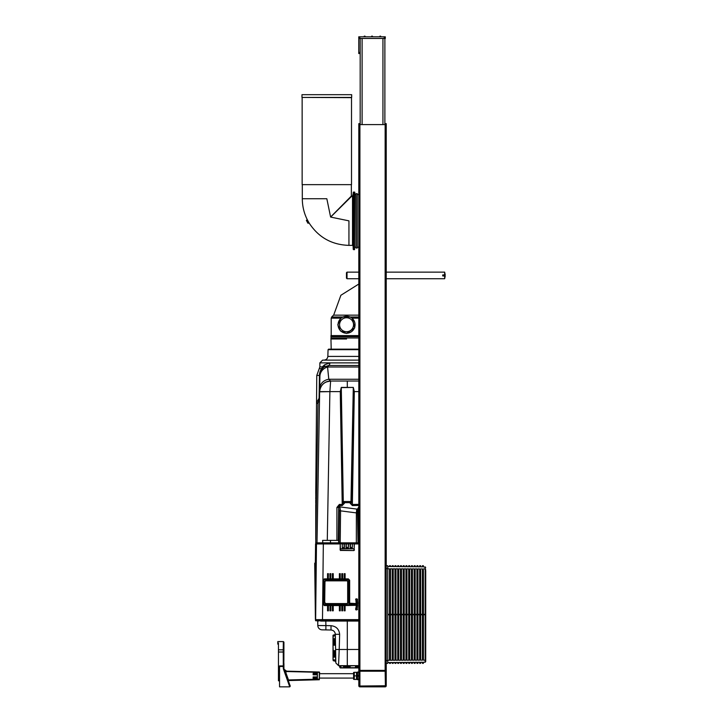 <?xml version="1.0" encoding="UTF-8"?>
<svg xmlns="http://www.w3.org/2000/svg" width="723" height="723" viewBox="0 0 723 723"><rect width="100%" height="100%" fill="white"/><g stroke="black" fill="none" stroke-linecap="round" stroke-linejoin="round"><path stroke-width="1.08" d="M386.236 660.515L387.745 660.497L387.745 614.758L389.516 614.758L389.498 660.271L389.498 614.758M393.222 614.758L395.002 614.758L394.984 660.253L393.24 660.262L393.24 614.758L393.222 659.376L392.264 659.394L392.264 614.758L390.474 614.758L390.474 659.412L389.516 659.421M395.96 614.758L397.749 614.758L397.731 660.244L395.978 660.244L395.978 614.758L395.96 659.349L395.002 659.358M401.446 614.758L403.235 614.758L403.217 660.226L401.464 660.226L401.464 614.758L401.446 659.277L400.488 659.286L400.488 614.758L398.707 614.758L398.707 659.313L397.749 659.322M404.193 614.758L405.974 614.758L405.955 660.207L404.211 660.216L404.211 614.758L404.193 659.24L403.235 659.259M408.712 614.758L408.703 660.198L408.703 614.758L406.932 614.758L406.932 659.213L405.974 659.222M412.417 614.758L414.198 614.758L414.18 660.18L412.435 660.189L412.435 614.758L412.417 659.141L411.459 659.15L411.459 614.758L409.679 614.758L409.679 659.177L408.712 659.186M415.165 614.758L416.945 614.758L416.927 660.171L415.183 660.18L415.183 614.758L415.165 659.105L414.198 659.123M420.65 614.758L422.431 614.758L422.413 660.153L420.669 660.162L420.669 614.758L420.65 659.042L419.683 659.051L419.683 614.758L417.903 614.758L417.903 659.078L416.945 659.087M423.389 614.758L425.16 614.758L425.169 660.144L423.416 660.144L423.416 614.758L423.389 659.005L422.431 659.015M422.431 570.067L422.431 614.324L422.413 568.929L422.431 570.067L423.389 570.076L423.389 614.324L425.711 614.324L425.711 570.384M419.665 614.324L419.665 568.92L419.683 570.031L420.65 570.04L420.65 614.324L422.431 614.324M419.683 570.031L419.683 614.324L417.903 614.324L417.921 568.92L417.921 614.324M416.945 569.995L416.945 614.324L416.927 568.911L416.945 569.995L417.903 570.013M414.198 569.968L414.198 614.324L414.18 568.902L414.198 569.968L415.165 569.977L415.165 614.324L416.945 614.324M411.441 614.324L411.441 568.893L411.459 569.932L412.417 569.941L412.417 614.324L414.198 614.324M411.459 569.932L411.459 614.324L409.679 614.324L409.697 568.884L409.697 614.324M408.712 569.896L408.712 614.324L408.703 568.884L408.712 569.896L409.679 569.905M405.974 569.86L405.974 614.324L405.955 568.874L405.974 569.86L406.932 569.878L406.932 614.324L408.712 614.324M403.217 614.324L403.217 568.865L403.235 569.832L404.193 569.841L404.193 614.324L405.974 614.324M403.235 569.832L403.235 614.324L401.446 614.324L401.464 568.856L401.446 614.324M400.47 614.324L400.47 568.856L400.488 569.796L401.446 569.805M400.488 569.796L400.488 614.324L398.707 614.324L398.725 568.847L398.725 614.324M397.749 569.76L397.749 614.324L397.731 568.847L397.749 569.76L398.707 569.769M395.002 569.724L395.002 614.324L394.984 568.838L395.002 569.724L395.96 569.742L395.96 614.324L397.749 614.324M392.246 614.324L392.246 568.82L392.264 569.697L393.222 569.706L393.222 614.324L395.002 614.324M392.264 569.697L392.264 614.324L390.474 614.324L390.492 568.82L390.492 614.324M389.516 569.661L389.516 614.324L389.498 568.811L389.516 569.661L390.474 569.67M386.236 568.576L387.745 568.594L387.745 614.324L389.516 614.324M386.236 565.72L387.745 565.72L387.745 568.594M425.711 658.897L425.711 657.035M425.711 614.324L425.711 661.256M387.745 660.497L387.745 663.362L386.236 663.362M392.264 659.394L392.246 660.262L390.492 660.271L390.492 614.758M390.492 660.271L390.474 659.412M392.246 660.262L392.246 614.758M393.24 660.262L393.222 659.376M394.984 660.253L394.984 614.758M395.978 660.244L395.96 659.349M397.731 660.244L397.731 614.758M400.488 659.286L400.47 660.235L398.725 660.235L398.725 614.758M398.725 660.235L398.707 659.313M400.47 660.235L400.47 614.758M401.464 660.226L401.446 659.277M403.217 660.226L403.217 614.758M404.211 660.216L404.193 659.24M405.955 660.207L405.955 614.758M408.703 660.198L406.95 660.207L406.95 614.758M406.95 660.207L406.932 659.213M411.459 659.15L411.441 660.189L409.697 660.198L409.697 614.758M409.697 660.198L409.679 659.177M411.441 660.189L411.441 614.758M412.435 660.189L412.417 659.141M414.18 660.18L414.18 614.758M415.183 660.18L415.165 659.105M416.927 660.171L416.927 614.758M419.683 659.051L419.665 660.162L417.921 660.171L417.921 614.758M417.921 660.171L417.903 659.078M419.665 660.162L419.665 614.758M420.669 660.162L420.65 659.042M422.413 660.153L422.413 614.758M423.416 660.144L423.389 659.005M389.498 660.271L387.745 660.28M425.711 659.918L425.169 660.144L425.169 662.205L423.416 662.223L423.389 663.362L422.431 663.362L422.413 662.232L420.669 662.25L420.65 663.362L419.683 663.362L419.665 662.259L417.921 662.268L417.903 663.362L416.945 663.362L416.927 662.277L415.183 662.295L415.165 663.362L414.198 663.362L414.18 662.304L412.435 662.322L412.417 663.362L411.459 663.362L411.441 662.331L409.697 662.34L409.679 663.362L408.712 663.362L408.703 662.349L406.95 662.367L406.932 663.362L405.974 663.362L405.955 662.376L404.211 662.395L404.193 663.362L403.235 663.362L403.217 662.395L401.464 662.413L401.446 663.362L400.488 663.362L400.47 662.422L398.725 662.44L398.707 663.362L397.749 663.362L397.731 662.449L395.978 662.458L395.96 663.362L395.002 663.362L394.984 662.467L393.24 662.485L393.222 663.362L392.264 663.362L392.246 662.494L390.492 662.512L390.474 663.362L389.516 663.362L389.498 662.521L387.745 662.53M420.669 662.25L422.413 662.232M417.921 662.268L419.665 662.259M415.183 662.295L416.927 662.277M412.435 662.322L414.18 662.304M409.697 662.34L411.441 662.331M406.95 662.367L408.703 662.349M404.211 662.395L405.955 662.376M401.464 662.413L403.217 662.395M398.725 662.44L400.47 662.422M395.978 662.458L397.731 662.449M393.24 662.485L394.984 662.467M390.492 662.512L392.246 662.494M425.711 567.428L423.416 566.859L423.389 565.72L422.431 565.72L422.413 566.85L420.669 566.841L420.65 565.72L419.683 565.72L419.665 566.832L417.921 566.814L417.903 565.72L416.945 565.72L416.927 566.805L415.183 566.787L415.165 565.72L414.198 565.72L414.18 566.778L412.435 566.769L412.417 565.72L411.459 565.72L411.441 566.76L409.697 566.742L409.679 565.72L408.712 565.72L408.703 566.733L406.95 566.715L406.932 565.72L405.974 565.72L405.955 566.715L404.211 566.696L404.193 565.72L403.235 565.72L403.217 566.687L401.464 566.669L401.446 565.72L400.488 565.72L400.47 566.66L398.725 566.651L398.707 565.72L397.749 565.72L397.731 566.642L395.978 566.624L395.96 565.72L395.002 565.72L394.984 566.615L393.24 566.597L393.222 565.72L392.264 565.72L392.246 566.588L390.492 566.579L390.474 565.72L389.516 565.72L389.498 566.57L387.745 566.552M393.24 614.324L393.222 569.706M395.978 614.324L395.96 569.742M404.211 614.324L404.193 569.841M406.95 614.324L406.932 569.878M412.435 614.324L412.417 569.941M415.183 614.324L415.165 569.977M420.669 614.324L420.65 570.04M423.416 614.324L423.389 570.076M422.413 568.929L420.669 568.929M420.669 566.841L422.413 566.85M419.665 568.92L417.921 568.92M417.921 566.814L419.665 566.832M416.927 568.911L415.183 568.911M415.183 566.787L416.927 566.805M414.18 568.902L412.435 568.893M412.435 566.769L414.18 566.778M411.441 568.893L409.697 568.884M409.697 566.742L411.441 566.76M408.703 568.884L406.95 568.874M406.95 566.715L408.703 566.733M405.955 568.874L404.211 568.865M404.211 566.696L405.955 566.715M403.217 568.865L401.464 568.856M401.464 566.669L403.217 566.687M400.47 568.856L398.725 568.847M398.725 566.651L400.47 566.66M397.731 568.847L395.978 568.838M395.978 566.624L397.731 566.642M394.984 568.838L393.24 568.829M393.24 566.597L394.984 566.615M392.246 568.82L390.492 568.82M390.492 566.579L392.246 566.588M389.498 568.811L387.745 568.811M425.169 566.877L425.169 568.947L423.416 568.938M425.711 569.173L425.169 568.947L425.16 614.758L425.711 614.758M425.169 662.205L425.711 661.662M384.211 38.455L385.305 38.455L385.305 36.81L384.211 36.81L384.211 38.455L358.762 38.455L358.762 36.81L384.211 36.81M360.181 53.538L358.762 53.538L360.181 53.538L358.762 53.538L358.762 39.548A2.738 2.738 0 0 1 358.988 38.455M358.762 40.045L358.762 39.548M380.262 36.15L381.03 36.81M372.029 36.15L372.797 36.81M364.627 36.15L365.422 36.81M379.494 36.81L380.66 36.177M371.261 36.81L372.435 36.177M379.864 36.177L380.614 36.15M371.631 36.177L372.381 36.15M363.877 36.783L364.979 36.15L364.229 36.177L365.377 36.783M384.871 123.642L384.871 38.455M360.181 123.642L360.181 38.455M360.181 52.445L358.762 52.445L358.762 41.139M302.142 97.641L302.142 184.645L351.514 184.645L351.514 97.641L302.205 97.424M308.712 222.847L309.083 222.946C318.463 237.361 331.749 244.835 348.938 245.368L352.526 245.368L352.526 196.331L351.351 196.05L330.61 217.027L326.832 198.744L302.304 198.744L302.304 184.645M351.351 196.05L351.351 184.645M351.622 196.331L330.655 217.072L348.938 220.849L348.938 245.368M352.526 196.331L353.538 192.047L353.538 249.652L353.258 192.3M354.532 192.047L354.532 249.652L354.803 192.318L353.538 192.047M355.987 194.523L354.803 194.523M355.987 248.007L355.987 193.692L357.298 193.692L357.298 248.007L355.987 248.007M358.671 194.523L357.298 194.523M358.816 248.007L358.816 193.692M308.73 222.838L308.721 222.838A46.878 46.878 0 0 1 307.13 219.955L307.257 219.593A46.606 46.606 0 0 0 309.101 222.928L307.971 223.271L306.371 220.398L307.239 219.602C303.976 213.032 302.331 206.073 302.304 198.744M301.979 97.424L351.676 97.424L351.676 94.677L301.979 94.677L301.979 97.424M358.816 315.147L333.529 315.147L331.676 316.999L358.816 316.999M350.556 316.999L352.273 318.165L354.767 327.817L346.561 333.43L340.361 330.89L337.786 324.744L340.84 318.165L342.566 316.999M338.057 324.744A8.504 8.504 0 0 1 350.809 317.379A8.504 8.504 0 0 1 350.809 332.11A8.504 8.504 0 0 1 338.057 324.744M358.816 335.608L331.197 335.608L331.197 318.165L340.84 318.165M346.561 335.608L330.953 335.608L330.953 336.647L358.816 336.647M358.816 337.966L330.953 337.966L331.197 336.647M346.561 339.006L330.953 339.006L331.197 349.155M339.566 324.744A6.995 6.995 0 0 1 350.059 318.689A6.995 6.995 0 0 1 350.059 330.8A6.995 6.995 0 0 1 339.566 324.744M444.663 272.137L444.663 274.912L445.214 274.912L444.663 272.137L386.236 272.137M346.471 272.688L346.471 278.174L347.022 278.726L347.022 272.137L346.471 272.688M444.663 275.951L444.663 278.726L445.214 275.951L442.738 275.951L442.738 274.912L444.663 274.912M324.97 581.672L324.69 602.756L324.419 581.69L325.793 580.316L346.85 580.316L348.224 581.69L347.673 581.672A0.822 0.822 0 0 0 346.85 580.849L325.793 580.849A0.822 0.822 0 0 0 324.97 581.672L325.793 580.596L346.85 580.596L347.953 581.69L347.953 602.756L346.85 603.85L325.793 603.85L324.69 602.756L324.69 581.69L325.793 580.596L324.69 581.69M324.97 602.756L325.793 603.578A0.822 0.822 0 0 1 324.97 602.738L324.97 602.756A0.822 0.822 0 0 0 325.793 603.56L346.85 603.56A0.822 0.822 0 0 0 347.673 602.738L347.673 581.672M325.793 603.578L346.85 603.56L346.85 604.121L325.793 604.121L324.69 602.756L325.793 603.85L346.85 603.56A0.822 0.822 0 0 0 347.673 602.738L347.673 581.699M354.261 675.878L354.261 679.448L356.502 679.448L356.502 672.318L354.261 672.318L354.261 675.878L356.502 675.878M353.601 672.426L353.601 679.331M357.162 679.331L357.162 672.426M314.65 676.945L314.65 678.075L317.397 678.075L314.65 678.075L314.107 677.523L314.65 678.075M317.397 674.812L313.14 674.812L314.107 674.812L314.65 673.682L314.65 674.812M317.397 676.945L313.14 676.945L314.107 676.945L314.107 677.523M283.877 660.515L283.931 642.141L283.796 649.823L283.253 649.823L283.389 641.59L277.786 641.59L277.786 643.027L278.445 643.027L278.445 680.813L279.548 680.813L278.445 680.813M279.548 670.944L278.445 670.944M288.414 681.22A0.551 0.551 124.2 0 1 288.911 680.488L287.998 680.135L290.257 686.118L289.742 686.85L283.38 668.883L283.289 666.489A0.551 0.47 -178.3 0 1 283.841 666.958L283.895 669.046L290.257 686.118L289.742 686.85L279.548 686.85L279.548 665.91L283.299 665.91L283.289 666.489L279.548 666.489M279.548 666.832L278.445 666.832M283.931 663.533L283.931 668.459L283.253 668.088M279.548 666.416L278.445 666.416M283.796 649.823L283.796 651.974L278.445 652.001M313.14 676.945L313.14 678.427L317.397 678.427L313.14 678.111M313.14 674.812L313.14 673.33L317.397 673.33L313.14 673.646M287.7 679.584L290.257 686.118L288.495 681.274A0.551 0.551 34.2 0 1 288.992 680.542L317.397 679.756L317.397 679.195L288.495 679.945L285.422 671.504L319.593 672.336L319.322 679.692L319.322 679.141L317.397 679.195L317.397 672.01L319.322 672.01L286.66 671.161A2.747 2.738 -54.2 0 1 284.157 669.353L284.031 669.019A1.645 1.645 -10 0 1 283.931 668.459M319.593 672.616L319.322 672.01L286.66 671.161A2.747 2.738 -54.2 0 1 284.157 669.353L284.031 669.019A1.645 1.645 -10 0 1 283.931 668.486M288.495 681.274A0.551 0.551 34.2 0 1 288.992 680.542L317.397 679.737M286.66 671.161L284.157 669.353M284.925 671.694L284.112 669.417L285.422 671.504L284.925 671.694L287.998 680.135M288.992 680.542L319.322 679.747L319.322 672.01M283.389 641.59L283.931 642.141L283.389 641.59L283.931 642.141L283.389 641.59L277.786 641.59M283.85 665.802L283.796 651.974L283.253 652.056L283.299 665.91L283.85 665.802L283.841 666.958M284.031 669.019L283.38 668.883L283.579 669.489L283.38 668.883M278.445 644.112L277.786 644.13L277.786 643.027M354.261 679.448L356.502 679.448M283.931 649.823L283.877 652.842M283.895 669.046L284.97 672.101M354.261 672.318L356.502 672.318M283.28 666.968L283.289 666.516M289.742 686.85L290.257 686.118L289.742 686.85L289.435 686.163L289.742 686.85L279.548 686.85M283.253 649.814L283.326 642.395M358.816 123.642L359.909 123.642L359.909 124.582L358.816 124.582L358.816 123.642M385.142 671.215L385.142 123.642L386.236 123.642L386.236 124.582L359.909 124.582L359.909 671.215L385.142 671.215L385.413 685.756L359.909 686.028L359.909 671.215M358.816 672.119L357.758 672.119L357.442 673.963L357.442 672.038L358.816 672.038L357.758 672.038L357.533 672.996M357.758 679.719L358.816 679.719L357.442 679.719L357.533 678.761M357.758 675.797L357.442 677.794L357.442 673.963L357.758 675.797L358.816 675.797M357.758 675.96L358.816 675.96M357.442 679.719L357.442 677.794L357.758 679.638L358.816 679.638M386.236 671.333L386.236 124.582M358.825 671.333L358.816 124.582M358.816 671.486L358.816 685.756A1.094 1.094 0 0 0 359.909 686.85L385.142 686.85A1.094 1.094 0 0 0 386.236 685.756L386.236 671.486A1.094 1.094 0 0 0 385.142 670.393L359.909 670.393A1.094 1.094 0 0 0 358.816 671.486M315.499 620.379L347.284 620.479L347.284 619.647L358.816 619.647M338.545 665.657L339.204 649.489L335.589 649.489L335.824 662.955L338.545 665.657L356.611 665.666L356.566 667.907L357.117 667.365L357.144 665.648L356.611 665.666L358.816 665.63L347.293 665.729L347.293 619.647L315.635 619.647L316.484 543.94L316.014 543.94A1.094 1.094 -90 0 1 317.117 542.856L318.924 542.856M315.824 564.464L315.436 619.647L320.054 619.647M322.494 619.647L323.335 542.856L317.578 542.856A1.094 1.094 -90 0 0 316.484 543.94L340.244 543.94L340.135 549.995L340.687 550.555L340.135 549.995L340.434 548.775L342.35 548.775L342.268 543.832L340.244 543.832L340.434 548.775M340.687 550.42L353.899 550.555L354.442 549.995L353.899 550.555L340.416 550.14M344.338 579.042L344.22 573.673L345.097 573.673L344.952 579.385M349.444 604.121L354.903 603.949L354.903 604.862L356.331 604.853L356.448 605.585L356.231 604.952L349.426 604.672L355.879 604.229L349.336 604.103L349.146 604.988L349.146 603.85L356.231 603.85L355.861 599.43L356.177 603.506L349.092 603.542L349.661 603.506L349.399 580.226L348.007 579.457L349.092 580.542L349.661 580.235L348.314 578.879L345.097 579.15M355.87 604.582L356.882 605.142L356.674 607.302L357.252 607.365L357.207 599.195L357.668 602.955L357.216 609.57L357.469 599.132L356.041 598.789L355.599 599.503M357.469 599.132L357.216 609.57M355.608 609.272L356.448 605.585L355.608 609.272L356.059 609.977L357.487 609.634M344.22 610.818L345.097 610.818L345.061 604.808L344.256 604.808L344.22 610.818L344.22 605.567L342.684 605.567L342.575 610.519L342.648 604.808L341.843 604.808L341.807 610.818L342.684 610.818L342.684 605.567M339.539 605.097L339.394 610.818L340.271 610.818L340.271 605.567L341.807 605.567L341.807 610.818M332.372 610.818L333.249 610.818L333.213 604.808L332.408 604.808L332.372 610.818L332.517 605.061L330.691 605.061L330.727 610.519L330.691 605.097M330.104 605.061L329.959 610.818L330.836 610.818L330.836 605.567L332.372 605.567M327.691 605.097L324.636 604.988L323.552 603.913L324.636 604.717L324.329 605.567L327.546 605.567L327.546 610.818L328.423 610.818L328.423 605.567L330.068 605.404L330.068 610.519M327.655 579.042L327.546 573.673L328.423 573.673L328.278 579.385M330.068 579.042L329.959 573.673L330.836 573.673L330.691 579.385M332.49 579.042L332.372 573.673L333.249 573.673L333.104 579.385M339.503 579.042L339.394 573.673L340.271 573.673L340.126 579.385M341.925 579.042L341.807 573.673L342.684 573.673L342.539 579.385M316.719 542.856A1.094 1.094 90 0 0 315.626 543.94L315.454 559.313L315.788 543.94A1.094 1.094 -90 0 1 316.882 542.856L315.788 543.94L315.608 559.313M315.843 557.117L315.788 543.94M315.797 563.154L315.156 563.154L315.228 567.618L315.815 567.618M315.156 563.154L315.21 564.799M314.704 563.154L315.409 619.286L315.228 567.618M315.156 564.799L315.21 568.052M316.665 542.856L315.562 543.94L315.345 563.154M358.563 512.851L357.469 512.851L357.993 542.856L358.816 542.856L356.34 542.856L356.376 512.851L357.469 512.851L357.524 509.064A1.094 0.759 16.1 0 1 358.563 509.805L358.816 527.139L358.527 510.736A1.094 0.551 -1 0 0 357.433 510.203M344.139 543.832L346.326 543.832L346.028 548.368M348.26 543.832L350.447 543.832L350.411 548.775L342.35 548.775L342.331 547.727L344.419 547.492L344.275 543.94M352.318 543.832L354.333 543.832L354.153 548.775L352.237 548.775L352.453 543.94L352.255 547.492L350.167 547.492L350.411 548.775L352.237 548.775L352.255 547.727L350.438 547.727M354.424 542.856L352.49 543.416L350.863 542.982M343.723 542.982L342.096 543.416L340.162 542.856M319.647 391.812L329.887 391.631L330.61 381.03C324.139 381.636 320.488 385.169 319.647 391.613L319.647 391.812A10.972 10.972 0 0 1 330.61 381.03L328.784 379.268A10.972 9.634 -179 0 0 319.702 388.576L317.008 542.856L338.644 542.856L338.671 540.388L322.585 540.388L322.838 542.856L319.322 542.856M327.546 573.673L327.546 578.879L324.329 578.879L322.973 580.235L322.973 604.22L324.329 605.567M328.414 579.15L329.995 579.457L328.387 579.629L324.636 579.457L323.552 580.542L324.329 579.15L327.546 579.15M327.546 605.567L324.329 605.296L322.973 604.22M348.82 603.542L348.82 580.533L348.82 603.542M354.903 603.949L356.602 603.669L356.078 599.042L356.882 603.66L355.879 604.229M349.661 580.235L349.661 603.235L356.502 603.569M355.879 603.949L356.602 603.669M324.636 579.729L348.007 579.729L329.995 579.457M328.423 605.567L328.314 610.519L328.278 605.097M339.539 605.061L339.503 610.519M340.271 605.567L340.162 610.519L340.126 605.097M344.988 610.519L345.061 604.988L349.534 604.961M355.87 609.335L356.674 607.302L355.87 609.335L356.331 604.853M356.087 609.724L356.909 609.823M356.9 598.933L355.861 599.43L356.439 601.798L357.551 601.653L357.207 599.195M345.097 605.296L356.177 605.296L345.097 605.567L345.097 610.818M357.668 605.847L356.575 605.738M356.575 603.063L357.668 602.955M330.836 605.567L330.8 604.808L327.582 604.808L327.546 605.296M341.952 605.097L333.213 604.988L333.249 605.567L339.394 605.567L339.394 610.818M340.162 610.519L340.162 605.567M341.952 605.061L341.916 610.519M342.566 605.404L344.365 605.061L344.329 610.519M344.988 605.567L344.952 605.097M333.14 610.519L333.104 605.097M332.49 605.404L332.481 610.519M330.727 610.519L330.727 605.567M328.314 610.519L328.314 605.567M327.691 605.061L327.546 610.818M327.655 605.404L327.655 610.519M329.959 610.818L330.068 605.567M333.14 605.567L333.249 610.818M342.096 543.416L343.19 543.416M351.396 543.416L352.49 543.416M342.575 610.519L342.575 605.567M328.314 573.972L328.314 578.879M330.727 573.972L330.727 578.879M353.899 550.42L354.153 548.775M348.531 544.536L348.287 548.775L348.396 543.94L348.26 547.492L346.055 547.492L346.055 544.536M344.139 547.727L344.419 544.536M342.331 547.492L342.268 543.94L344.139 543.94L344.139 547.492L342.331 547.727M348.26 547.727L346.326 547.727M350.438 547.492L350.303 543.94M346.326 547.492L346.19 543.94M348.558 548.368L348.26 547.492M354.171 549.995L354.198 543.94M343.859 667.817L344.121 665.72L344.754 665.729L345.025 667.817M355.707 667.817L355.707 665.928L356.602 665.648M357.117 667.365L356.873 667.817M358.12 667.817L358.12 665.91L358.816 665.648M340.56 665.675L339.503 665.865L340.262 667.925L358.816 667.925L358.147 667.428M347.664 665.729L347.13 667.907L347.167 665.747L346.272 665.991L346.344 667.645L347.13 667.907L347.167 665.747M346.001 665.72L346.579 667.907L346.543 665.72M341.057 667.925L340 667.718L339.241 665.657M350.122 665.702L349.543 667.907L349.58 665.729L348.685 665.991L348.757 667.645L349.543 667.907L349.58 665.729M348.432 667.365L348.685 665.991L348.432 667.365L348.992 667.907L349.191 665.729M355.734 667.428L355.969 665.675M350.095 667.365L350.122 665.91L355.427 665.657L355.454 667.365M357.867 667.365L357.84 665.639L356.873 665.91L356.846 667.428M347.709 665.928L348.685 665.991M358.382 665.63L358.427 667.907M347.709 665.729L347.411 667.428M346.534 665.729L347.23 665.756M346.272 665.991L345.025 665.982L344.998 667.428L344.763 665.711M343.588 665.702L344.157 667.907L344.121 665.72M347.293 620.75L315.743 620.759M324.799 620.804L358.816 620.804M347.293 620.479L358.816 620.479L347.293 620.479L347.293 619.647M317.722 621.057L317.804 625.531A4.392 4.392 0 0 0 322.115 629.841L325.883 629.914L325.883 625.603L317.804 625.531M335.635 652.273L335.327 634.315C335.038 631.73 333.601 630.293 331.017 630.004L331.017 625.693C336.186 626.272 339.06 629.146 339.638 634.315L335.327 634.315M358.816 649.462L339.204 649.489L339.638 634.315M331.017 630.004L325.883 629.914L331.017 630.004M320.623 621.057L358.816 621.057M317.713 620.75L319.25 620.795M321.419 620.795L335.815 620.75M346.272 620.479L337.569 620.479M317.903 621.057L318.355 621.057M333.565 652.245L333.014 651.694L335.436 652.273L335.662 653.502L333.502 653.267L333.014 654.107L335.653 654.152L335.662 653.502L333.502 653.267M335.689 655.372L335.698 655.915L335.689 655.372M335.725 657.099L335.698 655.915L335.698 656.565L333.014 656.52L335.454 656.827L333.204 656.972L333.005 659.62L333.005 636.177L333.204 635.119L335.12 634.604L335.147 635.662L333.204 636.177L333.014 639.846L335.409 639.882L335.391 639.24L333.014 639.286M333.005 659.62L333.005 658.436L333.204 660.686L335.599 661.328L333.204 660.686L333.204 659.62L335.779 660.253L335.797 661.581L335.517 657.108L333.565 657.071M335.454 641.653L335.445 641.111M333.204 642.711L335.472 642.837L333.014 642.259L333.204 643.66L335.282 643.533L335.436 641.653L333.014 641.699L335.174 641.391M335.4 638.698L333.204 638.834M335.165 640.153L333.502 640.117L335.409 639.882M333.204 656.972L333.204 655.508L335.49 655.372L335.481 654.695L333.014 654.107L335.68 654.686L335.644 653.502M335.517 645.25L335.608 650.546L333.285 650.908L333.014 651.694L335.617 651.739L335.409 650.546L333.502 650.854M335.617 651.089L333.014 651.134L333.565 650.583M335.49 644.717L333.014 644.672L333.014 644.112L335.481 644.066L335.246 644.979L333.014 644.672L333.204 650.682M335.481 644.066L333.014 644.112L333.204 643.66M333.502 651.974L335.436 652.273M333.502 640.117L333.014 639.846L333.204 641.247L335.237 641.12L335.228 640.424L333.204 640.298M333.113 655.662L335.427 655.653M335.445 642.295L333.014 642.259L333.204 641.247M335.345 635.653L335.201 638.707L333.565 638.734M333.204 645.124L335.309 645.25M333.005 658.436L333.005 637.37L333.005 658.436M333.005 635.39L333.005 636.177L333.005 635.39M319.647 391.613L340.28 391.613L340.488 405.088L341.048 405.097L342.747 502.178L342.196 505.585L344.392 503.307L342.711 500.47L343.226 501.807L343.606 501.536L342.711 500.424L340.831 391.622L341.292 387.636L353.303 387.42L354.306 391.613L352.354 504.482L351.839 502.178A1.645 1.166 -179 0 1 350.194 503.307L352.39 505.585L352.354 504.482L358.816 504.365M354.098 405.088L353.538 405.097L351.839 502.178L353.755 391.622L353.294 387.636L350.98 501.536L351.36 501.807L351.866 500.47L350.194 503.307L352.39 505.585L358.816 505.467M353.303 387.42L341.283 387.42L343.262 500.424M322.268 366.877A2.738 2.503 -90 0 1 321.699 368.603L319.25 368.603L316.773 375.445L319.449 375.445A10.972 10.014 -90 0 1 321.699 368.603L324.049 366.968L328.694 365.495A2.738 1.744 -90 0 0 329.887 362.892L324.609 364.826L322.268 366.877L319.864 366.877L319.864 362.874L322.612 360.126L358.816 360.126M326.218 381.943L330.61 381.03L358.816 381.03L347.293 381.03L347.293 387.176M323.362 366.091A2.738 2.133 -136.4 0 1 322.955 367.98L324.049 366.968A2.738 2.07 -128.6 0 0 324.609 364.826M319.087 398.283L319.449 375.445L319.928 375.354A10.972 10.972 0 0 1 324.049 366.968M315.752 504.41L315.752 539.43M315.752 493.664L315.752 494.532M315.752 495.409L315.752 496.294M315.752 497.18L315.752 498.987M315.752 499.882L315.752 503.497M319.928 375.354L319.702 388.576M358.816 379.268L328.784 379.268L327.564 366.995A10.972 9.959 -179 0 0 319.918 376.303M358.816 366.995L327.564 366.995L328.694 365.495L358.816 365.495M338.644 542.856L356.34 542.856M338.988 542.856L339.34 510.863L340.56 510.863L339.358 504.428L336.918 507.447L338.319 507.41L339.322 505.531L342.196 505.585L344.392 503.307A1.645 1.166 179 0 1 342.747 502.178L342.711 500.424M356.376 512.851L356.719 509.064L340.099 506.931A1.645 1.085 150.9 0 0 338.68 508.061L338.319 540.388M357.469 509.372A1.094 0.714 9.3 0 1 358.536 510.058L358.816 510.067M356.719 509.064L357.524 509.064L358.454 507.438M351.324 500.424L351.875 500.424L353.538 405.079L351.875 500.424M340.831 391.622L340.28 391.613L341.283 387.42M350.98 501.536L350.203 502.675L344.374 502.675L343.606 501.536L350.98 501.536M316.9 402.069A2.738 2.738 0 0 0 316.529 403.416A2.738 2.738 0.5 0 1 316.9 402.06L319.548 397.478L316.9 402.069A2.738 0.651 30 0 0 316.9 402.069A2.738 0.651 30 0 0 317.984 403.371L319.53 398.192M315.752 538.292L315.752 532.589M315.752 542.856L317.984 403.371L316.529 403.416L315.752 493.023L316.773 375.445M316.159 542.856L317.008 542.856A1.094 1.094 -90 0 0 315.915 543.94M358.816 349.688L328.07 349.688L327.835 356.421C327.555 358.68 326.272 359.918 324.003 360.126M358.816 349.155L328.622 349.155L328.07 349.688M322.838 542.856L319.747 542.856M359.855 36.81L359.855 38.455M362.106 124.582L362.106 38.455M382.946 124.582L382.946 38.455M352.526 245.368L353.077 245.892L353.077 195.806M352.273 318.165L358.816 318.165M279.548 680.542L278.445 680.542M283.253 652.001L283.253 649.823L278.445 649.823M283.253 652.056L278.445 652.056M286.615 671.766L285.422 671.504L286.615 671.766L286.615 671.215L317.397 672.01M277.786 644.066L278.445 644.066M278.445 643.072L277.786 643.072M283.823 645.512L283.796 649.814M358.816 604.591L358.816 610.076M354.342 543.94L358.816 543.94M344.22 573.673L344.22 578.879L342.684 578.879L342.684 573.673M348.314 578.879L345.097 578.879L345.097 573.673M324.329 578.879L322.973 580.235M329.959 573.673L329.959 578.879L328.423 578.879M332.372 573.673L332.372 578.879L330.836 578.879M339.394 573.673L339.394 578.879L333.249 578.879L333.249 573.673M341.807 573.673L341.807 578.879L340.271 578.879L340.271 573.673M346.326 543.94L348.26 543.94M350.438 543.94L352.318 543.94M323.552 580.542L323.244 604.22L323.552 580.542M323.823 603.904L323.823 580.533M349.146 604.717L324.636 604.717M348.82 580.533L348.007 579.729M348.224 581.69L348.224 602.756L346.85 604.121M324.419 602.756L325.793 604.121M354.903 604.862L349.643 604.952M346.85 603.578L348.224 602.756M341.807 579.15L340.271 579.15M344.22 579.15L342.684 579.15M340.271 605.296L341.807 605.296M342.648 604.988L344.22 605.296M339.394 579.15L333.249 579.15M332.372 579.15L330.836 579.15M333.249 605.296L339.394 605.296M330.836 605.296L332.372 605.296M328.414 605.296L329.995 604.988M339.503 578.879L339.503 573.972M340.162 573.972L340.162 578.879M341.916 578.879L341.916 573.972M342.575 573.972L342.575 578.879M344.329 578.879L344.329 573.972M344.988 573.972L344.988 578.879M333.14 573.972L333.14 578.879L333.14 573.972M332.481 578.879L332.481 573.972M330.068 578.879L330.068 573.972M327.655 578.879L327.655 573.972M350.167 544.536L350.14 548.368M344.446 548.368L344.419 547.492M343.588 665.729L344.04 665.729M345.196 665.729L346.073 665.729M349.634 665.729L350.122 665.729M348.54 667.718L347.582 667.718M346.127 667.718L345.169 667.718M344.717 667.907L344.157 667.907M343.705 667.718L341.057 667.718L340.56 665.874L343.588 665.901L343.606 667.365M357.975 667.718L357.017 667.718M356.566 667.907L356.014 667.907M355.562 667.718L349.995 667.718M346.001 665.919L346.019 667.365M345.269 667.365L345.296 665.919M331.017 625.693L325.883 625.603L325.802 620.804M333.565 642.81L335.273 642.837M335.445 652.959L333.565 652.996M333.014 655.96L335.689 655.915M333.204 654.559L333.204 655.508M333.204 652.146L333.204 653.095M335.237 638.707L335.246 639.249M335.264 640.126L335.282 641.364M335.3 642.548L335.327 643.832M335.472 652.019L335.49 653.212M335.508 654.396L335.535 655.625M329.887 391.631L327.284 540.388M330.483 540.388L330.483 542.856M339.34 510.863L338.68 508.061M336.918 507.447L336.918 540.388M339.358 504.428L342.223 504.482L340.488 405.088M356.376 512.896L340.56 510.863L340.208 542.856M353.755 391.622L358.816 391.613M329.887 362.892L358.816 362.892M319.864 362.874L358.816 362.874M327.835 356.421L358.816 356.421M365.025 36.177L365.395 36.81M353.077 245.892L353.258 249.399M354.532 249.652L353.538 249.652M355.987 247.185L354.803 247.185M358.671 247.185L357.298 247.185M358.816 284.031L340.885 295.264L333.665 315.147M330.953 337.966L330.953 339.006M331.676 316.999L331.197 318.165M358.816 272.137L347.022 272.137M444.663 278.726L386.236 278.726M358.816 278.726L347.022 278.726M319.593 678.075L353.601 678.075L319.593 678.075M314.65 673.682L317.397 673.682L314.65 673.682L314.107 674.234M319.593 673.682L353.601 673.682L319.593 673.682M277.786 644.13L278.445 644.13L277.786 644.13M315.852 557.072L315.87 556.574M316.014 543.94L317.117 542.856M318.427 620.804L315.662 620.759L315.499 619.647M329.986 381.048L329.137 381.129M328.296 381.274L327.51 381.482M319.25 368.603L319.864 366.877"/></g></svg>
